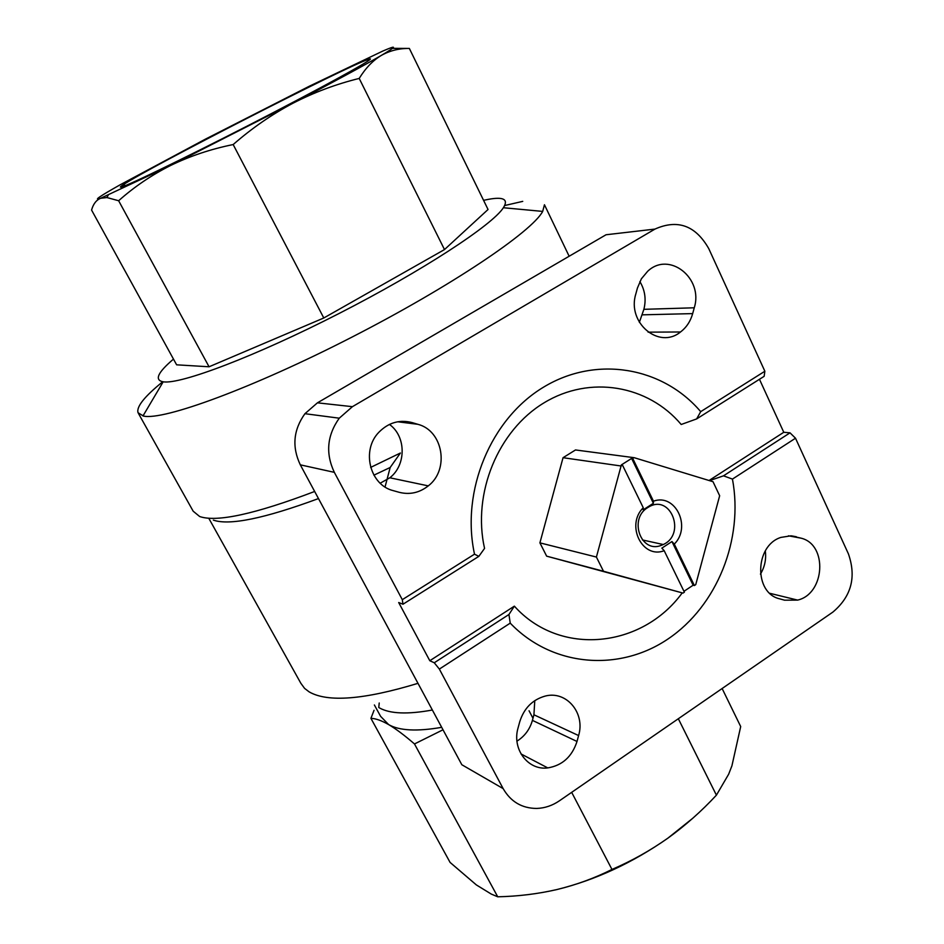 <?xml version="1.0" encoding="UTF-8"?>
<svg xmlns="http://www.w3.org/2000/svg" width="944" height="944" viewBox="0 0 944 944"><rect width="100%" height="100%" fill="white"/><g stroke="black" fill="none" stroke-linecap="round" stroke-linejoin="round"><path stroke-width="1.42" d="M664.187 550.706L661.85 548.145L671.951 541.549L674.287 544.098L694.383 585.54L695.74 584.631L719.658 495.742L713.015 481.711L634.226 457.698L631.619 458.43L653.378 503.282L643.183 509.831L643.253 507.742L622.485 465.109L621.069 465.994L596.407 557.054L603.487 571.25L683.019 593.092L684.388 592.183L664.187 550.706C642.309 559.249 625.471 525.124 643.253 507.742M631.619 458.43L621.305 464.944L622.485 465.109M632.81 458.595L653.472 501.181L653.378 503.282M694.383 585.54L693.132 585.221L671.951 541.549M795.509 438.217L732.45 479.092C743.754 539.248 717.169 605.871 668.01 638.982C619.004 672.211 552.087 666.912 510.232 623.134L439.349 669.084L503.14 788.606C510.739 801.739 521.926 808.347 536.688 808.442C544.771 808.17 552.37 805.61 559.462 800.772L832.844 612.113C851.346 596.514 856.538 577.079 848.396 553.833L795.509 438.217L790.022 432.836L783.78 432.281L759.46 379.276M439.349 669.084L434.264 662.771L429.803 660.729L398.687 602.532L402.994 604.219L402.297 599.676L334.329 472.342C325.409 453.427 327.061 435.385 339.262 418.192L352.419 406.675L654.959 229.085C677.65 218.984 695.586 225.486 708.755 248.614L764.864 371.24L700.708 411.655C662.771 366.992 596.419 355.156 543.685 387.075C490.868 418.676 460.719 490.727 474.513 554.175L402.297 599.676M654.959 229.085L606.036 234.761L317.432 402.828L304.936 413.696C293.348 429.921 291.814 446.96 300.31 464.837L461.828 764.734L503.14 788.606M474.513 554.175L478.844 556.358L484.555 548.405C472.142 493.334 498.054 430.499 544.051 402.817C589.965 374.851 648.115 385.164 681.202 424.493L696.637 418.924L764.144 376.326L764.864 371.24M519.719 721.841L518.091 727.824C511.719 748.981 527.967 770.646 547.78 767.909C562.317 765.49 572.052 756.675 577.008 741.465L578.601 735.565C585.492 713.015 566.353 690.229 545.007 696.129C532.404 699.752 523.979 708.319 519.719 721.841M801.149 538.186L790.895 535.826L780.889 537.407C754.575 545.656 753.772 593.233 779.744 598.85L784.558 600.195L797.645 600.101C825.032 593.823 827.888 544.594 801.149 538.186L788.441 535.814M637.424 288.073L635.819 293.973C626.745 322.777 659.077 349.752 680.506 331.981C686.453 327.45 690.501 321.326 692.672 313.609L694.253 307.791C703.705 278.279 669.119 250.679 647.643 271.317L641.389 278.799L637.424 288.073M417.85 424.304L412.068 422.582C399.513 419.372 388.468 422.593 378.91 432.234C361.056 450.264 369.847 485.181 393.388 490.679L399.194 492.308C409.767 494.951 419.455 492.803 428.281 485.877C449.663 469.652 443.196 430.688 417.85 424.304L397.672 421.779M682.229 592.879C642.014 648.221 559.792 656.882 514.362 606.154L508.934 614.509L510.232 623.134M732.45 479.092L723.493 475.835L709.499 480.649M696.637 418.924L700.708 411.655M213.379 520.12C229.416 525.702 264.45 518.527 318.482 498.574M373.883 475.174L390.179 467.481L385.046 486.974M208.777 518.268L300.841 683.267L304.582 688.377L309.113 691.858C327.674 702.584 363.959 699.74 417.991 683.326M370.65 467.41L400.398 453.014L390.179 467.481M138.438 413.425L193.178 511.2L199.668 516.521C216.695 522.457 255.033 514.114 314.659 491.47M162.722 381.754C144.456 396.539 136.231 406.864 138.048 412.729L143.476 416.056C163.3 420.764 252.65 388.09 351.758 337.22C450.913 286.433 532.015 231.728 542.694 211.409L544.452 204.754L569.149 256.249M522.74 201.367L504.674 205.532M443.007 729.783L414.487 743.955C404.551 735.341 395.925 728.874 388.621 724.579C399.312 730.715 417 731.624 441.686 727.328M374.379 704.967L380.597 716.331L388.621 724.579C381.435 720.496 375.535 718.431 370.921 718.36L374.048 710.277M379.228 703.009L378.768 707.504M379.523 707.953C390.096 713.829 407.714 714.525 432.364 710.018M483.576 200.329L488.555 199.314C503.671 196.576 508.615 199.385 503.388 207.727C492.402 225.026 422.416 270.881 339.026 313.514C255.647 356.218 180.351 384.704 163.182 381.813C154.226 380.125 157.66 372.55 173.484 359.098M370.921 718.36L450.087 862.427L476.354 884.917L491.269 894.074L497.724 896.8C518.162 896.352 537.986 893.921 557.208 889.484C576.3 884.847 594.555 878.168 611.972 869.448C631.772 860.928 650.416 850.485 667.927 838.13C685.332 825.552 701.498 811.226 716.413 795.155L728.626 774.257L731.907 765.879L740.698 726.55L722.125 688.518M414.487 743.955L497.724 896.8M529.041 710.761L532.982 718.29M571.675 792.346L611.972 869.448M678.335 718.75L716.413 795.155M554.588 890.086L557.208 889.484C595.699 879.926 632.598 862.804 667.927 838.13L692.754 818.271M409.354 48.439L488.048 209.497L444.494 249.57L323.792 317.986L209.061 366.779L176.622 364.821L91.58 210.075C93.232 204.022 96.253 200.093 100.642 198.275L106.896 197.544L118.637 200.742C134.237 186.829 151.606 175.053 170.746 165.412C190.027 156.055 210.831 149.093 233.168 144.55C251.906 128.195 271.825 114.425 292.935 103.238C314.199 92.323 336.288 84.063 359.204 78.435C365.576 68.098 372.963 60.416 381.388 55.377C389.931 50.61 399.253 48.297 409.354 48.439L392.551 48.345M209.061 366.779L118.637 200.742M323.792 317.986L233.168 144.55M444.494 249.57L359.204 78.435M170.746 165.412L292.935 103.238C334.589 81.432 364.077 65.466 381.388 55.377C396.94 46.185 397.424 44.746 382.839 51.047L309.467 86.152L205.32 139.193L120.041 184.859C99.38 196.482 92.913 200.954 100.642 198.275L170.746 165.412M123.629 186.287C137.022 181.401 207.007 147.04 273.512 112.478C340.147 77.88 381.046 54.74 368.054 59.484C345.693 66.835 148.102 167.949 123.227 184.764C119.345 187.325 119.475 187.832 123.629 186.287M639.359 322.329L643.879 309.325C646.345 299.401 645.012 290.15 639.867 281.572M760.439 574.117C764.746 566.943 766.375 559.214 765.313 550.918M380.184 483.21L389.825 477.782C406.404 465.038 406.239 436.305 389.435 424.422M516.97 741.134C524.663 736.308 529.808 729.393 532.416 720.378L533.926 714.785L534.776 700.637M634.226 457.698L575.498 449.958L563.049 457.698L539.909 542.859L546.647 556.158L683.019 593.092M514.362 606.154L429.803 660.729M783.78 432.281L709.05 480.508M790.022 432.836L723.493 475.835M478.844 556.358L402.994 604.219M508.934 614.509L434.264 662.771M539.909 542.859L596.407 557.054M546.647 556.158L603.487 571.25M693.132 585.221L683.963 591.31M563.049 457.698L621.069 465.994M653.472 501.181C675.491 493.028 691.716 526.917 674.287 544.098M660.859 545.514C640.657 553.314 628.598 518.681 647.796 507.553L648.693 507.011C670.783 493.535 686.382 534.186 663.266 544.535L660.859 545.514M300.31 464.837L334.329 472.342M317.432 402.828L352.419 406.675M643.879 309.325L694.253 307.791M642.38 314.836L692.672 313.609M791.509 535.862L796.358 536.758M401.849 421.319L412.068 422.582M533.926 714.785L578.601 735.565M532.416 720.378L577.008 741.465M163.182 381.813L142.981 415.95M503.388 207.727L542.694 211.409M108.218 195.16L106.884 197.532M769.867 593.316L797.645 600.101M389.825 477.782L428.281 485.877M648.103 332.158L680.506 331.981M520.982 753.926L547.78 767.909M304.936 413.696L339.262 418.192M367.476 61.384L368.054 59.484M125.517 185.543L123.227 184.764M663.266 544.535L642.427 539.944"/></g></svg>
